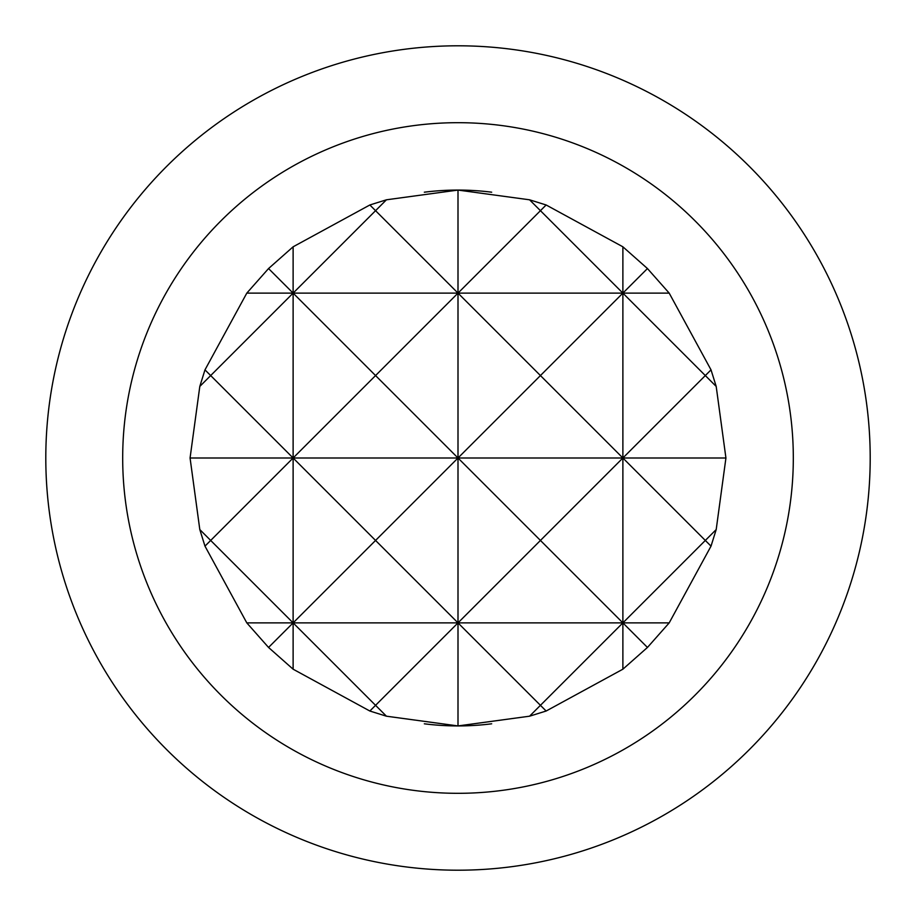 <?xml version="1.0" encoding="UTF-8"?>
<svg xmlns="http://www.w3.org/2000/svg" width="916" height="916" viewBox="0 0 916 916"><rect width="100%" height="100%" fill="white"/><g stroke="black" fill="none" stroke-linecap="round" stroke-linejoin="round"><path stroke-width="1.37" d="M491.674 723.8A267.93 267.93 0 0 1 458 725.93L529.562 716.197L546.142 711.022L622.88 669.195L647.452 647.452L669.195 622.88L711.022 546.142L716.197 529.562L725.93 458L716.197 386.438L711.022 369.858L669.195 293.12L647.452 268.548L622.88 246.805L546.142 204.978L529.562 199.803L458 190.07A267.93 267.93 0 0 1 491.674 192.2M647.452 647.452L622.88 622.88L540.44 705.32L458 622.88L375.56 705.32L386.438 716.197L458 725.93A267.93 267.93 0 0 1 424.326 723.8M424.326 192.2A267.93 267.93 0 0 1 458 190.07L386.438 199.803L375.56 210.68L458 293.12L540.44 210.68L622.88 293.12L647.452 268.548M122.687 458A335.313 335.313 0 0 0 458 793.313A335.313 335.313 0 0 0 793.313 458A335.313 335.313 0 0 0 458 122.687A335.313 335.313 0 0 0 122.687 458M870.2 458A412.2 412.2 0 0 1 458 870.2A412.2 412.2 0 0 1 45.8 458A412.2 412.2 0 0 1 458 45.8A412.2 412.2 0 0 1 870.2 458M458 190.07L458 458L540.44 375.56L458 293.12L375.56 375.56L458 458L375.56 540.44L293.12 458L210.68 540.44L199.803 529.562L204.978 546.142L246.805 622.88L268.548 647.452L293.12 669.195L369.858 711.022L375.56 705.32L293.12 622.88L293.12 669.195M204.978 546.142L210.68 540.44L293.12 622.88L375.56 540.44L458 622.88L540.44 540.44L622.88 622.88L458 622.88L458 725.93M293.12 246.805L268.548 268.548L293.12 293.12L375.56 210.68L369.858 204.978L293.12 246.805L293.12 293.12L210.68 375.56L204.978 369.858L199.803 386.438L210.68 375.56L293.12 458L190.07 458L199.803 529.562M716.197 529.562L705.32 540.44L622.88 458L540.44 540.44L458 458L293.12 458L375.56 375.56L293.12 293.12L293.12 622.88L268.548 647.452M711.022 369.858L705.32 375.56L716.197 386.438M622.88 246.805L622.88 293.12L246.805 293.12L204.978 369.858M669.195 293.12L622.88 293.12L540.44 375.56L622.88 458L705.32 375.56L622.88 293.12L622.88 669.195M546.142 204.978L540.44 210.68L529.562 199.803M529.562 716.197L540.44 705.32L546.142 711.022M369.858 711.022L386.438 716.197M199.803 386.438L190.07 458M268.548 268.548L246.805 293.12M386.438 199.803L369.858 204.978M669.195 622.88L622.88 622.88L705.32 540.44L711.022 546.142M725.93 458L458 458L458 622.88L246.805 622.88"/></g></svg>
